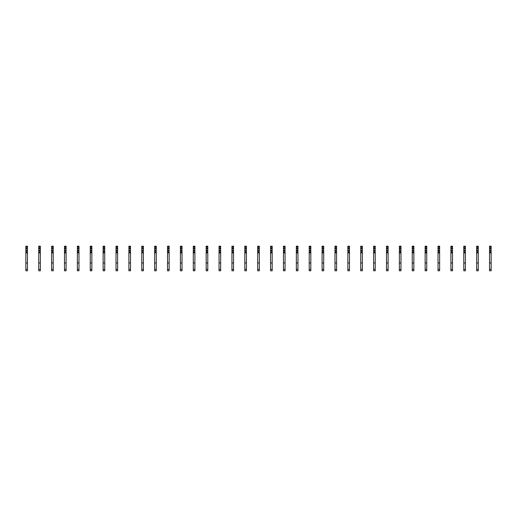 <?xml version="1.0" encoding="UTF-8"?>
<svg xmlns="http://www.w3.org/2000/svg" width="517" height="517" viewBox="0 0 517 517"><rect width="100%" height="100%" fill="white"/><g stroke="black" fill="none" stroke-linecap="round" stroke-linejoin="round"><path stroke-width="0.78" d="M27.459 251.643L27.459 270.798L25.85 270.798L25.85 250.351L27.136 250.034L27.459 251.643M27.459 246.816L25.85 246.816L25.85 246.202L27.459 246.202L27.459 248.742L25.85 248.742L25.85 250.351M25.85 246.816L25.85 248.742M27.459 248.742L27.459 250.351M27.459 252.897L25.85 252.897M27.459 262.946L25.85 262.946M40.339 251.643L40.339 270.798L38.73 270.798L38.73 250.351L40.016 250.034L40.339 251.643M40.339 246.816L38.73 246.816L38.73 246.202L40.339 246.202L40.339 248.742L38.73 248.742L38.73 250.351M38.73 246.816L38.73 248.742M40.339 248.742L40.339 250.351M40.339 252.897L38.73 252.897M40.339 262.946L38.73 262.946M53.219 251.643L53.219 270.798L51.61 270.798L51.61 250.351L52.896 250.034L53.219 251.643M53.219 246.816L51.61 246.816L51.61 246.202L53.219 246.202L53.219 248.742L51.61 248.742L51.61 250.351M51.61 246.816L51.61 248.742M53.219 248.742L53.219 250.351M53.219 252.897L51.61 252.897M53.219 262.946L51.61 262.946M66.098 251.643L66.098 270.798L64.489 270.798L64.489 250.351L65.782 250.034L66.098 251.643M66.098 246.816L64.489 246.816L64.489 246.202L66.098 246.202L66.098 248.742L64.489 248.742L64.489 250.351M64.489 246.816L64.489 248.742M66.098 248.742L66.098 250.351M66.098 252.897L64.489 252.897M66.098 262.946L64.489 262.946M78.978 251.643L78.978 270.798L77.369 270.798L77.369 250.351L78.662 250.034L78.978 251.643M78.978 246.816L77.369 246.816L77.369 246.202L78.978 246.202L78.978 248.742L77.369 248.742L77.369 250.351M77.369 246.816L77.369 248.742M78.978 248.742L78.978 250.351M78.978 252.897L77.369 252.897M78.978 262.946L77.369 262.946M91.864 251.643L91.864 270.798L90.249 270.798L90.249 250.351L91.541 250.034L91.864 251.643M91.864 246.816L90.249 246.816L90.249 246.202L91.864 246.202L91.864 248.742L90.249 248.742L90.249 250.351M90.249 246.816L90.249 248.742M91.864 248.742L91.864 250.351M91.864 252.897L90.249 252.897M91.864 262.946L90.249 262.946M104.744 251.643L104.744 270.798L103.129 270.798L103.129 250.351L104.421 250.034L104.744 251.643M104.744 246.816L103.129 246.816L103.129 246.202L104.744 246.202L104.744 248.742L103.129 248.742L103.129 250.351M103.129 246.816L103.129 248.742M104.744 248.742L104.744 250.351M104.744 252.897L103.129 252.897M104.744 262.946L103.129 262.946M117.624 251.643L117.624 270.798L116.015 270.798L116.015 250.351L117.301 250.034L117.624 251.643M117.624 246.816L116.015 246.816L116.015 246.202L117.624 246.202L117.624 248.742L116.015 248.742L116.015 250.351M116.015 246.816L116.015 248.742M117.624 248.742L117.624 250.351M117.624 252.897L116.015 252.897M117.624 262.946L116.015 262.946M130.504 251.643L130.504 270.798L128.895 270.798L128.895 250.351L130.181 250.034L130.504 251.643M130.504 246.816L128.895 246.816L128.895 246.202L130.504 246.202L130.504 248.742L128.895 248.742L128.895 250.351M128.895 246.816L128.895 248.742M130.504 248.742L130.504 250.351M130.504 252.897L128.895 252.897M130.504 262.946L128.895 262.946M143.383 251.643L143.383 270.798L141.774 270.798L141.774 250.351L143.06 250.034L143.383 251.643M143.383 246.816L141.774 246.816L141.774 246.202L143.383 246.202L143.383 248.742L141.774 248.742L141.774 250.351M141.774 246.816L141.774 248.742M143.383 248.742L143.383 250.351M143.383 252.897L141.774 252.897M143.383 262.946L141.774 262.946M156.263 251.643L156.263 270.798L154.654 270.798L154.654 250.351L155.94 250.034L156.263 251.643M156.263 246.816L154.654 246.816L154.654 246.202L156.263 246.202L156.263 248.742L154.654 248.742L154.654 250.351M154.654 246.816L154.654 248.742M156.263 248.742L156.263 250.351M156.263 252.897L154.654 252.897M156.263 262.946L154.654 262.946M169.143 251.643L169.143 270.798L167.534 270.798L167.534 250.351L168.82 250.034L169.143 251.643M169.143 246.816L167.534 246.816L167.534 246.202L169.143 246.202L169.143 248.742L167.534 248.742L167.534 250.351M167.534 246.816L167.534 248.742M169.143 248.742L169.143 250.351M169.143 252.897L167.534 252.897M169.143 262.946L167.534 262.946M182.023 251.643L182.023 270.798L180.414 270.798L180.414 250.351L181.7 250.034L182.023 251.643M182.023 246.816L180.414 246.816L180.414 246.202L182.023 246.202L182.023 248.742L180.414 248.742L180.414 250.351M180.414 246.816L180.414 248.742M182.023 248.742L182.023 250.351M182.023 252.897L180.414 252.897M182.023 262.946L180.414 262.946M194.903 251.643L194.903 270.798L193.293 270.798L193.293 250.351L194.579 250.034L194.903 251.643M194.903 246.816L193.293 246.816L193.293 246.202L194.903 246.202L194.903 248.742L193.293 248.742L193.293 250.351M193.293 246.816L193.293 248.742M194.903 248.742L194.903 250.351M194.903 252.897L193.293 252.897M194.903 262.946L193.293 262.946M207.782 251.643L207.782 270.798L206.173 270.798L206.173 250.351L207.459 250.034L207.782 251.643M207.782 246.816L206.173 246.816L206.173 246.202L207.782 246.202L207.782 248.742L206.173 248.742L206.173 250.351M206.173 246.816L206.173 248.742M207.782 248.742L207.782 250.351M207.782 252.897L206.173 252.897M207.782 262.946L206.173 262.946M220.662 251.643L220.662 270.798L219.053 270.798L219.053 250.351L220.345 250.034L220.662 251.643M220.662 246.816L219.053 246.816L219.053 246.202L220.662 246.202L220.662 248.742L219.053 248.742L219.053 250.351M219.053 246.816L219.053 248.742M220.662 248.742L220.662 250.351M220.662 252.897L219.053 252.897M220.662 262.946L219.053 262.946M233.542 251.643L233.542 270.798L231.933 270.798L231.933 250.351L233.225 250.034L233.542 251.643M233.542 246.816L231.933 246.816L231.933 246.202L233.542 246.202L233.542 248.742L231.933 248.742L231.933 250.351M231.933 246.816L231.933 248.742M233.542 248.742L233.542 250.351M233.542 252.897L231.933 252.897M233.542 262.946L231.933 262.946M246.422 251.643L246.422 270.798L244.812 270.798L244.812 250.351L246.105 250.034L246.422 251.643M246.422 246.816L244.812 246.816L244.812 246.202L246.422 246.202L246.422 248.742L244.812 248.742L244.812 250.351M244.812 246.816L244.812 248.742M246.422 248.742L246.422 250.351M246.422 252.897L244.812 252.897M246.422 262.946L244.812 262.946M259.308 251.643L259.308 270.798L257.692 270.798L257.692 250.351L258.985 250.034L259.308 251.643M259.308 246.816L257.692 246.816L257.692 246.202L259.308 246.202L259.308 248.742L257.692 248.742L257.692 250.351M257.692 246.816L257.692 248.742M259.308 248.742L259.308 250.351M259.308 252.897L257.692 252.897M259.308 262.946L257.692 262.946M272.188 251.643L272.188 270.798L270.578 270.798L270.578 250.351L271.864 250.034L272.188 251.643M272.188 246.816L270.578 246.816L270.578 246.202L272.188 246.202L272.188 248.742L270.578 248.742L270.578 250.351M270.578 246.816L270.578 248.742M272.188 248.742L272.188 250.351M272.188 252.897L270.578 252.897M272.188 262.946L270.578 262.946M285.067 251.643L285.067 270.798L283.458 270.798L283.458 250.351L284.744 250.034L285.067 251.643M285.067 246.816L283.458 246.816L283.458 246.202L285.067 246.202L285.067 248.742L283.458 248.742L283.458 250.351M283.458 246.816L283.458 248.742M285.067 248.742L285.067 250.351M285.067 252.897L283.458 252.897M285.067 262.946L283.458 262.946M297.947 251.643L297.947 270.798L296.338 270.798L296.338 250.351L297.624 250.034L297.947 251.643M297.947 246.816L296.338 246.816L296.338 246.202L297.947 246.202L297.947 248.742L296.338 248.742L296.338 250.351M296.338 246.816L296.338 248.742M297.947 248.742L297.947 250.351M297.947 252.897L296.338 252.897M297.947 262.946L296.338 262.946M310.827 251.643L310.827 270.798L309.218 270.798L309.218 250.351L310.504 250.034L310.827 251.643M310.827 246.816L309.218 246.816L309.218 246.202L310.827 246.202L310.827 248.742L309.218 248.742L309.218 250.351M309.218 246.816L309.218 248.742M310.827 248.742L310.827 250.351M310.827 252.897L309.218 252.897M310.827 262.946L309.218 262.946M323.707 251.643L323.707 270.798L322.097 270.798L322.097 250.351L323.383 250.034L323.707 251.643M323.707 246.816L322.097 246.816L322.097 246.202L323.707 246.202L323.707 248.742L322.097 248.742L322.097 250.351M322.097 246.816L322.097 248.742M323.707 248.742L323.707 250.351M323.707 252.897L322.097 252.897M323.707 262.946L322.097 262.946M336.586 251.643L336.586 270.798L334.977 270.798L334.977 250.351L336.263 250.034L336.586 251.643M336.586 246.816L334.977 246.816L334.977 246.202L336.586 246.202L336.586 248.742L334.977 248.742L334.977 250.351M334.977 246.816L334.977 248.742M336.586 248.742L336.586 250.351M336.586 252.897L334.977 252.897M336.586 262.946L334.977 262.946M349.466 251.643L349.466 270.798L347.857 270.798L347.857 250.351L349.143 250.034L349.466 251.643M349.466 246.816L347.857 246.816L347.857 246.202L349.466 246.202L349.466 248.742L347.857 248.742L347.857 250.351M347.857 246.816L347.857 248.742M349.466 248.742L349.466 250.351M349.466 252.897L347.857 252.897M349.466 262.946L347.857 262.946M362.346 251.643L362.346 270.798L360.737 270.798L360.737 250.351L362.023 250.034L362.346 251.643M362.346 246.816L360.737 246.816L360.737 246.202L362.346 246.202L362.346 248.742L360.737 248.742L360.737 250.351M360.737 246.816L360.737 248.742M362.346 248.742L362.346 250.351M362.346 252.897L360.737 252.897M362.346 262.946L360.737 262.946M375.226 251.643L375.226 270.798L373.617 270.798L373.617 250.351L374.903 250.034L375.226 251.643M375.226 246.816L373.617 246.816L373.617 246.202L375.226 246.202L375.226 248.742L373.617 248.742L373.617 250.351M373.617 246.816L373.617 248.742M375.226 248.742L375.226 250.351M375.226 252.897L373.617 252.897M375.226 262.946L373.617 262.946M388.105 251.643L388.105 270.798L386.496 270.798L386.496 250.351L387.789 250.034L388.105 251.643M388.105 246.816L386.496 246.816L386.496 246.202L388.105 246.202L388.105 248.742L386.496 248.742L386.496 250.351M386.496 246.816L386.496 248.742M388.105 248.742L388.105 250.351M388.105 252.897L386.496 252.897M388.105 262.946L386.496 262.946M400.985 251.643L400.985 270.798L399.376 270.798L399.376 250.351L400.669 250.034L400.985 251.643M400.985 246.816L399.376 246.816L399.376 246.202L400.985 246.202L400.985 248.742L399.376 248.742L399.376 250.351M399.376 246.816L399.376 248.742M400.985 248.742L400.985 250.351M400.985 252.897L399.376 252.897M400.985 262.946L399.376 262.946M413.871 251.643L413.871 270.798L412.256 270.798L412.256 250.351L413.548 250.034L413.871 251.643M413.871 246.816L412.256 246.816L412.256 246.202L413.871 246.202L413.871 248.742L412.256 248.742L412.256 250.351M412.256 246.816L412.256 248.742M413.871 248.742L413.871 250.351M413.871 252.897L412.256 252.897M413.871 262.946L412.256 262.946M426.751 251.643L426.751 270.798L425.136 270.798L425.136 250.351L426.428 250.034L426.751 251.643M426.751 246.816L425.136 246.816L425.136 246.202L426.751 246.202L426.751 248.742L425.136 248.742L425.136 250.351M425.136 246.816L425.136 248.742M426.751 248.742L426.751 250.351M426.751 252.897L425.136 252.897M426.751 262.946L425.136 262.946M439.631 251.643L439.631 270.798L438.022 270.798L438.022 250.351L439.308 250.034L439.631 251.643M439.631 246.816L438.022 246.816L438.022 246.202L439.631 246.202L439.631 248.742L438.022 248.742L438.022 250.351M438.022 246.816L438.022 248.742M439.631 248.742L439.631 250.351M439.631 252.897L438.022 252.897M439.631 262.946L438.022 262.946M452.511 251.643L452.511 270.798L450.902 270.798L450.902 250.351L452.188 250.034L452.511 251.643M452.511 246.816L450.902 246.816L450.902 246.202L452.511 246.202L452.511 248.742L450.902 248.742L450.902 250.351M450.902 246.816L450.902 248.742M452.511 248.742L452.511 250.351M452.511 252.897L450.902 252.897M452.511 262.946L450.902 262.946M465.39 251.643L465.39 270.798L463.781 270.798L463.781 250.351L465.067 250.034L465.39 251.643M465.39 246.816L463.781 246.816L463.781 246.202L465.39 246.202L465.39 248.742L463.781 248.742L463.781 250.351M463.781 246.816L463.781 248.742M465.39 248.742L465.39 250.351M465.39 252.897L463.781 252.897M465.39 262.946L463.781 262.946M478.27 251.643L478.27 270.798L476.661 270.798L476.661 250.351L477.947 250.034L478.27 251.643M478.27 246.816L476.661 246.816L476.661 246.202L478.27 246.202L478.27 248.742L476.661 248.742L476.661 250.351M476.661 246.816L476.661 248.742M478.27 248.742L478.27 250.351M478.27 252.897L476.661 252.897M478.27 262.946L476.661 262.946M491.15 251.643L491.15 270.798L489.541 270.798L489.541 250.351L490.827 250.034L491.15 251.643M491.15 246.816L489.541 246.816L489.541 246.202L491.15 246.202L491.15 248.742L489.541 248.742L489.541 250.351M489.541 246.816L489.541 248.742M491.15 248.742L491.15 250.351M491.15 252.897L489.541 252.897M491.15 262.946L489.541 262.946M27.459 252.283L25.85 252.283M27.459 247.914L25.85 247.914M27.459 251.184L25.85 251.184M27.459 269.383L25.85 269.383M40.339 252.283L38.73 252.283M40.339 247.914L38.73 247.914M40.339 251.184L38.73 251.184M40.339 269.383L38.73 269.383M53.219 252.283L51.61 252.283M53.219 247.914L51.61 247.914M53.219 251.184L51.61 251.184M53.219 269.383L51.61 269.383M66.098 252.283L64.489 252.283M66.098 247.914L64.489 247.914M66.098 251.184L64.489 251.184M66.098 269.383L64.489 269.383M78.978 252.283L77.369 252.283M78.978 247.914L77.369 247.914M78.978 251.184L77.369 251.184M78.978 269.383L77.369 269.383M91.864 252.283L90.249 252.283M91.864 247.914L90.249 247.914M91.864 251.184L90.249 251.184M91.864 269.383L90.249 269.383M104.744 252.283L103.129 252.283M104.744 247.914L103.129 247.914M104.744 251.184L103.129 251.184M104.744 269.383L103.129 269.383M117.624 252.283L116.015 252.283M117.624 247.914L116.015 247.914M117.624 251.184L116.015 251.184M117.624 269.383L116.015 269.383M130.504 252.283L128.895 252.283M130.504 247.914L128.895 247.914M130.504 251.184L128.895 251.184M130.504 269.383L128.895 269.383M143.383 252.283L141.774 252.283M143.383 247.914L141.774 247.914M143.383 251.184L141.774 251.184M143.383 269.383L141.774 269.383M156.263 252.283L154.654 252.283M156.263 247.914L154.654 247.914M156.263 251.184L154.654 251.184M156.263 269.383L154.654 269.383M169.143 252.283L167.534 252.283M169.143 247.914L167.534 247.914M169.143 251.184L167.534 251.184M169.143 269.383L167.534 269.383M182.023 252.283L180.414 252.283M182.023 247.914L180.414 247.914M182.023 251.184L180.414 251.184M182.023 269.383L180.414 269.383M194.903 252.283L193.293 252.283M194.903 247.914L193.293 247.914M194.903 251.184L193.293 251.184M194.903 269.383L193.293 269.383M207.782 252.283L206.173 252.283M207.782 247.914L206.173 247.914M207.782 251.184L206.173 251.184M207.782 269.383L206.173 269.383M220.662 252.283L219.053 252.283M220.662 247.914L219.053 247.914M220.662 251.184L219.053 251.184M220.662 269.383L219.053 269.383M233.542 252.283L231.933 252.283M233.542 247.914L231.933 247.914M233.542 251.184L231.933 251.184M233.542 269.383L231.933 269.383M246.422 252.283L244.812 252.283M246.422 247.914L244.812 247.914M246.422 251.184L244.812 251.184M246.422 269.383L244.812 269.383M259.308 252.283L257.692 252.283M259.308 247.914L257.692 247.914M259.308 251.184L257.692 251.184M259.308 269.383L257.692 269.383M272.188 252.283L270.578 252.283M272.188 247.914L270.578 247.914M272.188 251.184L270.578 251.184M272.188 269.383L270.578 269.383M285.067 252.283L283.458 252.283M285.067 247.914L283.458 247.914M285.067 251.184L283.458 251.184M285.067 269.383L283.458 269.383M297.947 252.283L296.338 252.283M297.947 247.914L296.338 247.914M297.947 251.184L296.338 251.184M297.947 269.383L296.338 269.383M310.827 252.283L309.218 252.283M310.827 247.914L309.218 247.914M310.827 251.184L309.218 251.184M310.827 269.383L309.218 269.383M323.707 252.283L322.097 252.283M323.707 247.914L322.097 247.914M323.707 251.184L322.097 251.184M323.707 269.383L322.097 269.383M336.586 252.283L334.977 252.283M336.586 247.914L334.977 247.914M336.586 251.184L334.977 251.184M336.586 269.383L334.977 269.383M349.466 252.283L347.857 252.283M349.466 247.914L347.857 247.914M349.466 251.184L347.857 251.184M349.466 269.383L347.857 269.383M362.346 252.283L360.737 252.283M362.346 247.914L360.737 247.914M362.346 251.184L360.737 251.184M362.346 269.383L360.737 269.383M375.226 252.283L373.617 252.283M375.226 247.914L373.617 247.914M375.226 251.184L373.617 251.184M375.226 269.383L373.617 269.383M388.105 252.283L386.496 252.283M388.105 247.914L386.496 247.914M388.105 251.184L386.496 251.184M388.105 269.383L386.496 269.383M400.985 252.283L399.376 252.283M400.985 247.914L399.376 247.914M400.985 251.184L399.376 251.184M400.985 269.383L399.376 269.383M413.871 252.283L412.256 252.283M413.871 247.914L412.256 247.914M413.871 251.184L412.256 251.184M413.871 269.383L412.256 269.383M426.751 252.283L425.136 252.283M426.751 247.914L425.136 247.914M426.751 251.184L425.136 251.184M426.751 269.383L425.136 269.383M439.631 252.283L438.022 252.283M439.631 247.914L438.022 247.914M439.631 251.184L438.022 251.184M439.631 269.383L438.022 269.383M452.511 252.283L450.902 252.283M452.511 247.914L450.902 247.914M452.511 251.184L450.902 251.184M452.511 269.383L450.902 269.383M465.39 252.283L463.781 252.283M465.39 247.914L463.781 247.914M465.39 251.184L463.781 251.184M465.39 269.383L463.781 269.383M478.27 252.283L476.661 252.283M478.27 247.914L476.661 247.914M478.27 251.184L476.661 251.184M478.27 269.383L476.661 269.383M491.15 252.283L489.541 252.283M491.15 247.914L489.541 247.914M491.15 251.184L489.541 251.184M491.15 269.383L489.541 269.383"/></g></svg>
